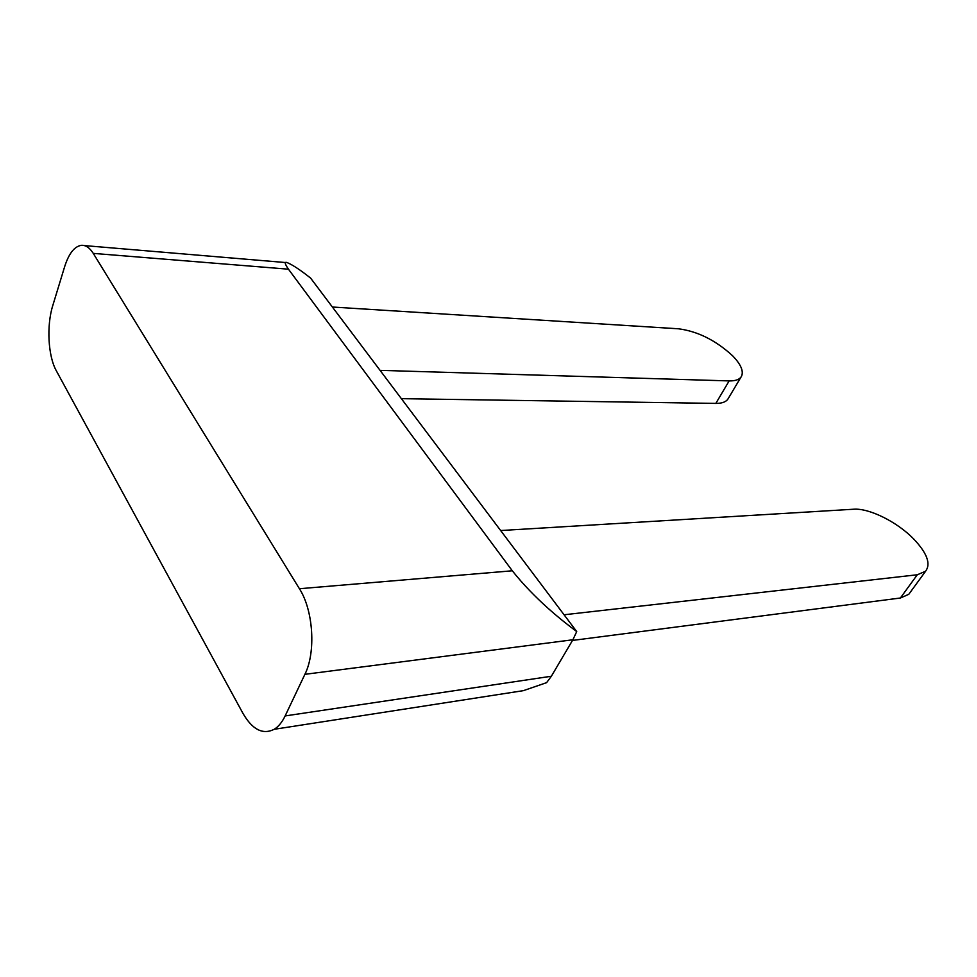 <?xml version="1.0" encoding="UTF-8"?>
<svg xmlns="http://www.w3.org/2000/svg" width="977" height="977" viewBox="0 0 977 977"><rect width="100%" height="100%" fill="white"/><g stroke="black" fill="none" stroke-linecap="round" stroke-linejoin="round"><path stroke-width="1.47" d="M572.888 639.764L304.897 674.325C316.06 652.147 313.336 610.283 299.426 588.728L93.267 253.385C89.652 247.657 85.646 244.971 81.25 245.337C74.35 246.497 68.805 253.629 64.629 266.733L52.782 305.545C46.432 325.671 48.056 356.153 56.324 370.784L242.87 713.234C252.371 729.672 262.813 735.022 274.207 729.294L523.391 690.654L546.607 682.654L551.358 676.243L572.888 639.764L576.723 631.582C561.14 619.98 534.773 599.023 512.302 570.788L299.426 588.728M304.897 674.325L285.137 715.933C282.133 722.198 278.482 726.656 274.207 729.294M576.723 631.582L310.637 278.14C300.574 270.128 292.831 264.987 287.409 262.703C284.222 261.384 284.563 263.546 288.447 269.188L512.302 570.788M487.511 696.21L523.391 690.654M564.071 614.777L917.281 574.769L925.598 571.24C931.057 563.839 927.063 553.067 913.642 538.913C897.045 521.84 869.139 508.003 853.666 509.225L500.651 530.535M910.246 592.294L908.793 594.297L900.391 598.009L572.498 640.423M380.065 370.356L729.147 380.908C735.681 381.042 739.821 379.442 741.592 376.121C743.729 370.967 740.737 364.189 732.616 355.787C715.811 340.362 697.798 331.362 678.563 328.797L332.388 307.022M741.116 376.902L728.366 398.323C726.546 401.742 722.369 403.44 715.836 403.403L401.376 398.665M285.137 715.933L551.358 676.243M288.447 269.188L93.267 253.385M900.391 598.009L917.281 574.769M715.836 403.403L729.147 380.908M285.711 262.557L84.388 245.593M908.793 594.297L925.598 571.24"/></g></svg>
